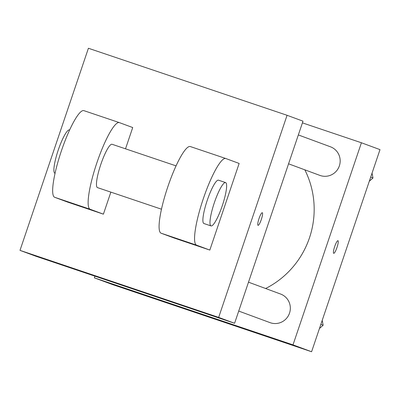 <?xml version="1.0" encoding="UTF-8"?>
<svg xmlns="http://www.w3.org/2000/svg" width="400" height="400" viewBox="0 0 400 400"><rect width="100%" height="100%" fill="white"/><g stroke="black" fill="none" stroke-linecap="round" stroke-linejoin="round"><path stroke-width="0.6" d="M302.425 122.865L361.415 142.765L380 149.635L311.59 351.74L112.93 284.715L94.345 277.845L94.92 276.155M265.62 288.51A87.635 86.11 -69.7 0 0 309.47 237.835A87.635 86.11 -69.7 0 0 304.825 169.825M361.415 142.765L293.005 344.87L94.345 277.845M288.565 163.815L319.885 175.395A15.24 14.975 -69.7 0 0 339.36 165.885A15.24 14.975 -69.7 0 0 330.455 146.8L298.34 134.93M248.5 282.18L280.615 294.05A15.24 14.975 110.3 0 1 289.375 313.54A15.24 14.975 110.3 0 1 270.045 322.64L238.725 311.065M293.005 344.87L311.59 351.74M223.815 321.785L179.085 306.67L223.815 321.785M334.675 246.58A6.67 1.24 -71.4 0 1 337.97 240.69A6.67 1.24 -71.4 0 1 337.01 247.405A6.67 1.24 -71.4 0 1 333.705 253.325A6.67 1.24 -71.4 0 1 334.675 246.58M337.965 240.69A6.67 1.24 -71.4 0 1 337.005 247.4A6.67 1.24 -71.4 0 1 333.705 253.325M303 121.17L234.59 323.275L35.93 256.255L20 250.365L88.41 48.26L287.07 115.285L303 121.17L234.59 323.275L35.93 256.255M322.205 320.38L323.14 325.225L319.455 328.515M320.85 324.38L323.14 325.225M372.05 173.13L372.98 177.98L369.295 181.27M370.695 177.135L372.98 177.98M262.3 212.715A6.67 1.24 108.6 0 0 262.295 212.715A6.67 1.24 -71.4 0 1 261.335 219.445A6.67 1.24 -71.4 0 1 258.035 225.35A6.67 1.24 108.6 0 0 261.33 219.44A6.67 1.24 108.6 0 0 262.3 212.715A6.67 1.24 -71.4 0 1 262.305 212.72A6.67 1.24 -71.4 0 0 258.995 218.64A6.67 1.24 -71.4 0 0 258.035 225.35M287.07 115.285L218.66 317.39L234.59 323.275M105.125 279.34L149.85 294.455L105.125 279.34M218.66 317.39L20 250.365M239.145 163.45L209.825 250.07L196.55 245.16A45.72 8.49 -71.4 0 1 203.205 199.025A45.72 8.49 -71.4 0 1 225.825 158.53A45.72 8.49 -71.4 0 1 225.865 158.545L239.145 163.45M225.78 158.515L190.39 146.575A45.72 8.49 108.6 0 0 190.35 146.56A45.72 8.49 108.6 0 0 167.73 187.055A45.72 8.49 108.6 0 0 161.075 233.195L174.35 238.1L209.825 250.07M110.86 192.125L103.4 214.165L67.925 202.195L54.65 197.285L90.125 209.255A45.72 8.49 -71.4 0 1 96.78 163.12A45.72 8.49 -71.4 0 1 119.4 122.625A45.72 8.49 -71.4 0 1 119.44 122.64L132.72 127.545L125.52 148.815M161.46 209.195L97.475 187.61A22.86 4.245 -71.4 0 1 100.8 164.475A22.86 4.245 -71.4 0 1 112.09 144.285L176.075 165.875M90.125 209.255L103.4 214.165M210.995 225.91L203.9 223.515A22.86 4.245 -71.4 0 1 207.225 200.38A22.86 4.245 -71.4 0 1 218.515 180.19L225.61 182.585A22.86 4.245 -71.4 0 1 222.325 205.605A22.86 4.245 -71.4 0 1 210.995 225.91A22.86 4.245 -71.4 0 1 214.32 202.775A22.86 4.245 -71.4 0 1 225.61 182.585M54.65 197.285A45.72 8.49 -71.4 0 1 61.305 151.15A45.72 8.49 -71.4 0 1 83.925 110.655A45.72 8.49 -71.4 0 1 83.965 110.67L119.355 122.61M69.65 129.965L69.52 129.925A22.86 4.245 108.6 0 0 58.19 150.23A22.86 4.245 108.6 0 0 54.905 173.245L55.035 173.29M161.075 233.195L196.55 245.16M190.35 146.56L225.825 158.53M83.925 110.655L119.4 122.625"/></g></svg>
